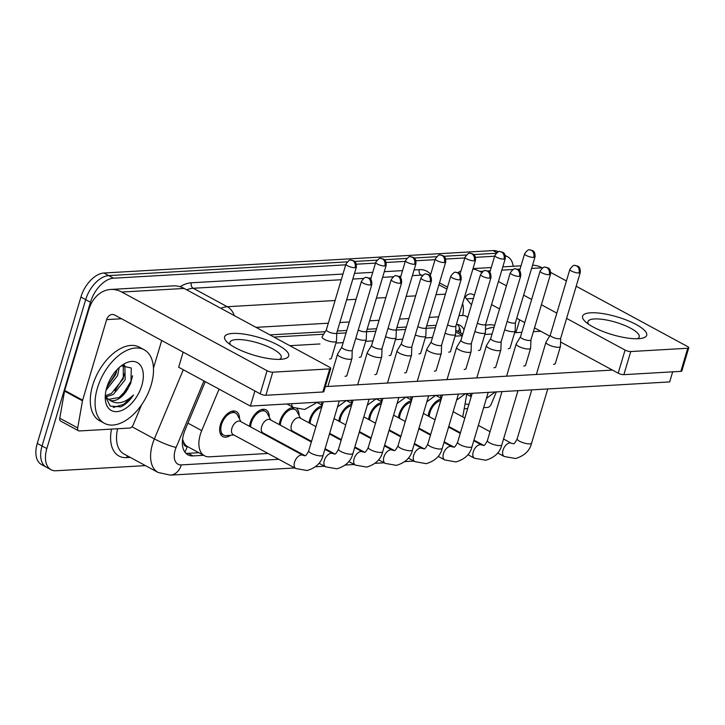 <?xml version="1.0" encoding="UTF-8"?>
<svg xmlns="http://www.w3.org/2000/svg" width="725" height="725" viewBox="0 0 725 725"><rect width="100%" height="100%" fill="white"/><g stroke="black" fill="none" stroke-linecap="round" stroke-linejoin="round"><path stroke-width="1.09" d="M428.185 416.032A14.21 8.274 -61.6 0 1 428.892 412.607A14.21 8.274 -61.6 0 1 441.235 399.058M398.406 417.754A14.21 8.274 -61.6 0 1 399.112 414.319A14.21 8.274 -61.6 0 1 411.456 400.78M368.626 419.467A14.21 8.274 -61.6 0 1 369.324 416.041A14.21 8.274 -61.6 0 1 381.667 402.493M338.847 421.18A14.21 8.274 -61.6 0 1 339.545 417.754A14.21 8.274 -61.6 0 1 351.888 404.215M309.067 422.902A14.21 8.274 -61.6 0 1 309.765 419.467A14.21 8.274 -61.6 0 1 322.108 405.928M279.279 424.614A14.21 8.274 -61.6 0 1 279.986 421.189A14.21 8.274 -61.6 0 1 293.543 407.559M296.978 408.963A14.21 8.274 -61.6 0 1 299.062 415.443M249.5 426.336A14.21 8.274 -61.6 0 1 250.207 422.902A14.21 8.274 -61.6 0 1 266.111 409.879A14.21 8.274 -61.6 0 1 269.274 417.165M230.623 435.263A14.21 8.274 -61.6 0 1 222.802 436.595A14.21 8.274 -61.6 0 1 220.427 424.623A14.21 8.274 -61.6 0 1 236.332 411.592A14.21 8.274 -61.6 0 1 239.495 418.878M219.077 389.126L201.722 430.614A25.085 14.6 118.4 0 0 200.281 434.638A25.085 14.6 118.4 0 0 204.468 455.762A25.085 14.6 118.4 0 0 209.516 456.813L267.969 453.451M182.564 439.214L183.615 442.15A8.365 4.867 118.4 0 0 187.168 446.564A25.085 19.185 86.7 0 1 184.857 452.074M187.168 446.564L187.449 446.546A25.085 14.6 -61.6 0 1 183.615 442.15M435.399 327.763L426.092 328.298M405.619 329.476L396.312 330.02M375.84 331.198L366.533 331.733M346.061 332.911L336.753 333.446M323.676 334.207L273.941 337.071M187.449 446.546L204.468 455.762M462.731 416.902A25.085 14.6 118.4 0 0 462.994 415.552L466.746 394.3M444.044 442.313A25.085 14.6 118.4 0 0 444.615 442.051M456.388 431.312A25.085 14.6 118.4 0 0 456.75 430.777M296.534 451.802L297.748 451.729M326.313 450.089L327.528 450.017M356.093 448.367L357.307 448.295M385.872 446.654L387.087 446.582M415.652 444.933L416.875 444.869M145.444 465.613L56.079 470.761A25.085 14.6 -61.6 0 1 51.022 469.709A25.085 14.6 -61.6 0 1 46.844 448.585L90.471 302.234A25.085 14.6 -61.6 0 1 113.49 278.201L108.705 275.609L347.212 261.861L108.705 275.609A25.085 14.6 -61.6 0 0 85.686 299.652A25.085 14.6 -61.6 0 1 108.705 275.609L103.92 273.017L493.1 250.587A25.085 14.6 -61.6 0 1 498.157 251.638L498.483 251.82M354.652 261.435L376.991 260.148L354.652 261.435M384.431 259.722L406.77 258.426L384.431 259.722M414.211 258L436.55 256.713L414.211 258M443.99 256.288L466.338 255.001L443.99 256.288M473.769 254.566L496.118 253.279L473.769 254.566M46.844 448.585L42.059 445.993L85.686 299.652L42.059 445.993A25.085 14.6 -61.6 0 0 46.246 467.118A25.085 14.6 -61.6 0 1 42.059 445.993L37.274 443.401L80.91 297.06A25.085 14.6 -61.6 0 1 103.92 273.017M51.022 469.709L41.461 464.535A25.085 14.6 -61.6 0 1 37.274 443.401M205.284 381.658L185.192 429.698A25.085 14.6 118.4 0 0 183.751 433.731A25.085 14.6 118.4 0 0 187.938 454.856A25.085 14.6 118.4 0 0 192.995 455.907L203.589 455.291M198.813 452.708L188.21 453.315A25.085 14.6 -61.6 0 1 185.754 453.17M452.128 446.12A25.085 14.6 -61.6 0 1 451.458 446.482M505.388 255.961A25.085 14.6 -61.6 0 1 507.718 256.822A25.085 14.6 -61.6 0 1 513.164 266.274M113.49 278.201L345.725 264.815M356.41 264.199L375.505 263.103M386.189 262.486L405.284 261.381M415.969 260.764L435.063 259.668M445.748 259.052L464.843 257.946M475.528 257.33L494.622 256.233M436.133 325.308L426.672 325.86M406.353 327.029L396.892 327.573M376.574 328.742L367.113 329.286M346.795 330.464L337.333 331.008M325.19 331.706L269.917 334.896M464.045 329.839A25.085 14.6 118.4 0 0 459.94 325.28A25.085 14.6 118.4 0 0 456.424 324.247M457.339 324.374A25.085 14.6 -61.6 0 1 460.674 332.92M241.035 421.751L237.438 415.044A12.543 7.304 118.4 0 0 235.543 413.069A12.543 7.304 118.4 0 0 221.506 424.56A12.543 7.304 118.4 0 0 223.599 435.118A12.543 7.304 118.4 0 0 226.291 435.634L233.867 434.982M302.978 455.291L240.328 421.361A7.522 4.377 118.4 0 0 231.9 428.257A7.522 4.377 118.4 0 0 233.16 434.592L295.809 468.522A7.522 4.377 118.4 0 1 294.549 462.188A7.522 4.377 118.4 0 1 301.147 455.001A7.522 4.377 118.4 0 1 302.978 455.291L304.736 455.653C305.497 456.279 306.829 454.666 308.723 450.823A7.522 2.075 16.6 0 0 313.073 454.167A7.522 2.075 16.6 0 0 321.32 455.889A7.522 2.075 16.6 0 0 321.61 455.862A7.522 2.075 16.6 0 0 323.151 455.128L339.3 400.961M341.837 347.076L337.587 354.099A7.522 2.075 16.6 0 0 337.524 354.235A7.522 2.075 16.6 0 0 339.898 356.664A7.522 2.075 16.6 0 0 350.112 359.301A7.522 2.075 16.6 0 0 351.942 358.531A7.522 2.075 16.6 0 0 351.969 358.386L352.25 350.184M341.865 347.03A5.438 1.495 16.6 0 0 341.819 347.13A5.438 1.495 16.6 0 0 343.532 348.888A5.438 1.495 16.6 0 0 350.918 350.782A5.438 1.495 16.6 0 0 352.241 350.238A5.438 1.495 16.6 0 0 352.25 350.13M326.359 329.775L322.108 336.799A7.522 2.075 16.6 0 0 322.045 336.935A7.522 2.075 16.6 0 0 324.419 339.363A7.522 2.075 16.6 0 0 334.633 341.992A7.522 2.075 16.6 0 0 336.463 341.23A7.522 2.075 16.6 0 0 336.491 341.085L336.772 332.884M326.386 329.73A5.438 1.495 16.6 0 0 326.341 329.83A5.438 1.495 16.6 0 0 328.053 331.579A5.438 1.495 16.6 0 0 335.439 333.482A5.438 1.495 16.6 0 0 336.763 332.929A5.438 1.495 16.6 0 0 336.781 332.829M270.815 420.029L267.226 413.322A12.543 7.304 118.4 0 0 265.323 411.347A12.543 7.304 118.4 0 0 251.285 422.838A12.543 7.304 118.4 0 0 250.587 426.916M311.36 441.987L270.108 419.648A7.522 4.377 118.4 0 0 261.68 426.545A7.522 4.377 118.4 0 0 262.939 432.879L304.926 455.617M371.617 345.363L367.367 352.386A7.522 2.075 16.6 0 0 367.303 352.522A7.522 2.075 16.6 0 0 369.678 354.951A7.522 2.075 16.6 0 0 379.891 357.579A7.522 2.075 16.6 0 0 381.722 356.818A7.522 2.075 16.6 0 0 381.749 356.673L382.03 348.471M371.644 345.317A5.438 1.495 16.6 0 0 371.599 345.417A5.438 1.495 16.6 0 0 373.312 347.166A5.438 1.495 16.6 0 0 380.697 349.069A5.438 1.495 16.6 0 0 382.021 348.517A5.438 1.495 16.6 0 0 382.039 348.408M300.594 418.316L297.005 411.61A12.543 7.304 118.4 0 0 295.102 409.634A12.543 7.304 118.4 0 0 281.064 421.125A12.543 7.304 118.4 0 0 280.367 425.203M315.946 426.626L299.887 417.926A7.522 4.377 118.4 0 0 291.459 424.823A7.522 4.377 118.4 0 0 292.719 431.167L311.551 441.362M401.396 343.65L397.146 350.664A7.522 2.075 16.6 0 0 397.083 350.8A7.522 2.075 16.6 0 0 399.457 353.229A7.522 2.075 16.6 0 0 409.67 355.866A7.522 2.075 16.6 0 0 411.501 355.105A7.522 2.075 16.6 0 0 411.528 354.951L411.809 346.749M401.423 343.596A5.438 1.495 16.6 0 0 401.378 343.695A5.438 1.495 16.6 0 0 403.091 345.453A5.438 1.495 16.6 0 0 410.477 347.357A5.438 1.495 16.6 0 0 411.8 346.804A5.438 1.495 16.6 0 0 411.818 346.695M321.655 407.477A12.543 7.304 118.4 0 0 310.844 419.413A12.543 7.304 118.4 0 0 310.146 423.491M431.176 341.928L426.925 348.952A7.522 2.075 16.6 0 0 426.862 349.087A7.522 2.075 16.6 0 0 429.236 351.516A7.522 2.075 16.6 0 0 439.45 354.153A7.522 2.075 16.6 0 0 441.28 353.383A7.522 2.075 16.6 0 0 441.308 353.238L441.588 345.037M431.203 341.883A5.438 1.495 16.6 0 0 431.157 341.983A5.438 1.495 16.6 0 0 432.87 343.732A5.438 1.495 16.6 0 0 440.256 345.635A5.438 1.495 16.6 0 0 441.579 345.082A5.438 1.495 16.6 0 0 441.597 344.982M351.435 405.755A12.543 7.304 118.4 0 0 340.623 417.691A12.543 7.304 118.4 0 0 339.925 421.769M460.955 340.215L456.705 347.23A7.522 2.075 16.6 0 0 456.641 347.366A7.522 2.075 16.6 0 0 459.016 349.794A7.522 2.075 16.6 0 0 469.229 352.432A7.522 2.075 16.6 0 0 471.06 351.67A7.522 2.075 16.6 0 0 471.087 351.525L471.368 343.315M460.982 340.161A5.438 1.495 16.6 0 0 460.937 340.261A5.438 1.495 16.6 0 0 462.659 342.019A5.438 1.495 16.6 0 0 470.036 343.922A5.438 1.495 16.6 0 0 471.359 343.369A5.438 1.495 16.6 0 0 471.377 343.26M355.767 338.394A7.522 2.075 16.6 0 0 364.412 340.279A7.522 2.075 16.6 0 0 366.243 339.517A7.522 2.075 16.6 0 0 366.27 339.363L366.551 331.162M358.25 330.074A5.438 1.495 16.6 0 0 365.219 331.769A5.438 1.495 16.6 0 0 366.542 331.216A5.438 1.495 16.6 0 0 366.56 331.108M385.546 336.681A7.522 2.075 16.6 0 0 394.192 338.566A7.522 2.075 16.6 0 0 396.022 337.796A7.522 2.075 16.6 0 0 396.049 337.651L396.33 329.449M388.029 328.362A5.438 1.495 16.6 0 0 394.998 330.047A5.438 1.495 16.6 0 0 396.321 329.494A5.438 1.495 16.6 0 0 396.339 329.395M415.325 334.959A7.522 2.075 16.6 0 0 423.971 336.844A7.522 2.075 16.6 0 0 425.802 336.083A7.522 2.075 16.6 0 0 425.829 335.938L426.11 327.727M417.808 326.64A5.438 1.495 16.6 0 0 424.778 328.334A5.438 1.495 16.6 0 0 426.101 327.782A5.438 1.495 16.6 0 0 426.119 327.673M151.163 384.984A41.805 24.333 -61.6 0 1 104.382 423.291A41.805 24.333 -61.6 0 1 97.404 388.083A41.805 24.333 -61.6 0 1 144.193 349.767A41.805 24.333 -61.6 0 1 151.163 384.984M104.382 423.291L99.597 420.699A41.805 24.333 -61.6 0 1 92.628 385.492A41.805 24.333 -61.6 0 1 139.408 347.184L144.193 349.767M105.451 395.687L111.432 393.448L123.268 378.704L123.323 365.101M106.068 396.811L113.327 394.472L125.171 379.728L124.854 365.681L124.029 364.947M106.883 387.114L115.674 374.589L117.024 369.659M106.077 390.15L117.577 375.623L119.181 367.557M106.756 387.54A27.26 15.868 -61.6 0 1 123.359 364.385A27.26 15.868 -61.6 0 1 141.81 385.519A27.26 15.868 -61.6 0 1 120.685 410.858A27.26 15.868 -61.6 0 1 105.234 397.862A27.26 15.868 -61.6 0 1 106.756 387.54M108.369 399.321L119.027 397.554L128.017 388.464L130.944 382.718L131.297 368.001L121.265 365.844M105.252 396.113L110.254 406.109L120.776 406.879C125.543 404.632 129.775 400.671 133.482 394.989C124.709 403.336 116.716 405.012 109.511 400.019A18.904 11.002 -61.6 0 0 128.017 388.464M105.297 395.352L107.508 398.596L109.511 400.019M107.318 386.733L116.054 372.577L116.933 369.75M114.912 390.847L123.64 376.692L124.7 373.176M122.507 394.962L131.234 380.797L132.63 375.758M113.299 407.477L123.776 404.351L133.482 394.989M468.903 404.423A41.805 24.333 -61.6 0 1 465.069 403.78M485.641 325.271A41.805 24.333 -61.6 0 1 494.64 325.407M485.496 329.485A41.805 24.333 -61.6 0 1 494.051 327.374M280.557 359.337A33.441 9.207 -163.4 0 1 227.514 342.472A33.441 9.207 -163.4 0 1 232.734 333.437A33.441 9.207 -163.4 0 1 276.533 344.303A33.441 9.207 -163.4 0 1 283.167 359.056A33.441 9.207 -163.4 0 1 280.557 359.337M279.343 359.382A26.753 7.368 16.6 0 0 281.228 357.588A26.753 7.368 16.6 0 0 265.776 345.689A26.753 7.368 16.6 0 0 236.459 339.581A26.753 7.368 16.6 0 0 229.943 342.3A26.753 7.368 16.6 0 0 230.532 344.828M141.611 404.758L133.255 424.723A4.178 2.438 118.4 0 1 129.657 428.058L79.397 430.958A4.178 2.438 118.4 0 1 78.554 430.786L60.619 421.071A4.178 2.438 -61.6 0 1 59.767 418.216L64.543 391.11A4.178 2.438 -61.6 0 1 64.706 390.449L88.713 309.91A33.441 25.583 86.7 0 1 110.698 289.465A33.441 25.583 86.7 0 1 121.809 292.048L267.072 370.711A4.178 1.151 16.6 0 0 272.754 372.179L265.867 395.279A4.178 1.151 -163.4 0 1 260.184 393.82L114.922 315.157A8.365 6.398 -93.3 0 0 112.139 314.514A8.365 6.398 -93.3 0 0 106.648 319.616L82.641 400.164A4.178 2.438 118.4 0 0 82.478 400.825L77.702 427.931A4.178 2.438 118.4 0 0 78.554 430.786M110.698 289.465L173.058 285.877A33.441 25.583 86.7 0 1 184.168 288.45L329.431 367.122A4.178 1.151 16.6 0 1 330.745 368.463A4.178 1.151 16.6 0 1 329.73 368.889L272.754 372.179M330.745 368.463L323.858 391.572A4.178 1.151 -163.4 0 1 322.843 391.998L265.867 395.279M161.711 340.487L153.464 368.128M638.562 338.702A33.441 9.207 -163.4 0 1 585.519 321.837A33.441 9.207 -163.4 0 1 590.739 312.801A33.441 9.207 -163.4 0 1 634.538 323.667A33.441 9.207 -163.4 0 1 641.163 338.421A33.441 9.207 -163.4 0 1 638.562 338.702M637.347 338.747A26.753 7.368 16.6 0 0 639.223 336.953A26.753 7.368 16.6 0 0 623.772 325.054A26.753 7.368 16.6 0 0 594.455 318.946A26.753 7.368 16.6 0 0 587.948 321.664A26.753 7.368 16.6 0 0 588.537 324.193M496.353 391.908L491.26 404.088A4.178 2.438 118.4 0 1 487.662 407.423L483.638 407.658M467.661 408.583L464.19 408.782M447.425 287.118A33.441 25.583 86.7 0 1 447.833 286.067M457.946 272.691A33.441 25.583 86.7 0 1 460.991 270.887M472.881 269.038A33.441 25.583 86.7 0 1 479.814 271.413L481.69 272.428M532.558 265.214A33.441 25.583 86.7 0 1 542.164 267.815L542.463 267.978M498.438 281.499L506.44 285.831M523.631 295.147L531.633 299.479M541.403 304.763L556.836 313.127M566.597 318.411L625.077 350.075A4.178 1.151 16.6 0 0 630.75 351.543L623.862 374.653A4.178 1.151 -163.4 0 1 618.189 373.185L560.579 341.992M687.735 348.254A4.178 1.151 16.6 0 0 688.75 347.837L681.862 370.937A4.178 1.151 -163.4 0 1 680.847 371.363L687.735 348.254L630.75 351.543M688.75 347.837A4.178 1.151 16.6 0 0 687.436 346.487L576.194 286.248M550.746 272.464L566.424 280.956M680.847 371.363L623.862 374.653M549.677 336.083L534.515 327.872M524.746 322.589L516.744 318.248M499.543 308.941L491.541 304.609M474.349 295.292L472.927 294.522A8.365 6.398 -93.3 0 0 470.144 293.879A8.365 6.398 -93.3 0 0 465.359 297.259M519.707 319.861L515.892 332.657M510.146 347.71A7.522 2.075 -163.4 0 1 510.128 347.955A7.522 2.075 -163.4 0 1 508.298 348.716A7.522 2.075 -163.4 0 1 508.243 348.716M480.367 349.423A7.522 2.075 -163.4 0 1 480.34 349.667A7.522 2.075 -163.4 0 1 478.509 350.429A7.522 2.075 -163.4 0 1 478.464 350.438M450.587 351.145A7.522 2.075 -163.4 0 1 450.56 351.389A7.522 2.075 -163.4 0 1 448.73 352.151A7.522 2.075 -163.4 0 1 448.675 352.151M555.404 363.298A7.522 2.075 -163.4 0 1 555.386 363.542A7.522 2.075 -163.4 0 1 553.547 364.303A7.522 2.075 -163.4 0 1 553.501 364.303M525.625 365.01A7.522 2.075 -163.4 0 1 525.598 365.255A7.522 2.075 -163.4 0 1 523.767 366.016A7.522 2.075 -163.4 0 1 523.722 366.025M420.808 352.858A7.522 2.075 -163.4 0 1 420.781 353.102A7.522 2.075 -163.4 0 1 418.95 353.863A7.522 2.075 -163.4 0 1 418.896 353.873M391.029 354.57A7.522 2.075 -163.4 0 1 391.002 354.815A7.522 2.075 -163.4 0 1 389.171 355.585A7.522 2.075 -163.4 0 1 389.117 355.585M361.249 356.292A7.522 2.075 -163.4 0 1 361.222 356.537A7.522 2.075 -163.4 0 1 359.392 357.298A7.522 2.075 -163.4 0 1 359.337 357.298M466.066 368.445A7.522 2.075 -163.4 0 1 466.039 368.69A7.522 2.075 -163.4 0 1 464.208 369.451A7.522 2.075 -163.4 0 1 464.154 369.451M436.287 370.158A7.522 2.075 -163.4 0 1 436.26 370.403A7.522 2.075 -163.4 0 1 434.429 371.173A7.522 2.075 -163.4 0 1 434.375 371.173M406.507 371.88A7.522 2.075 -163.4 0 1 406.48 372.124A7.522 2.075 -163.4 0 1 404.65 372.886A7.522 2.075 -163.4 0 1 404.595 372.886M376.719 373.593A7.522 2.075 -163.4 0 1 376.701 373.837A7.522 2.075 -163.4 0 1 374.87 374.598A7.522 2.075 -163.4 0 1 374.816 374.608M495.846 366.723A7.522 2.075 -163.4 0 1 495.818 366.968A7.522 2.075 -163.4 0 1 493.988 367.738A7.522 2.075 -163.4 0 1 493.933 367.738M331.461 358.005A7.522 2.075 -163.4 0 1 331.443 358.25A7.522 2.075 -163.4 0 1 329.612 359.011A7.522 2.075 -163.4 0 1 329.558 359.02M346.94 375.305A7.522 2.075 -163.4 0 1 346.922 375.55A7.522 2.075 -163.4 0 1 345.091 376.32A7.522 2.075 -163.4 0 1 345.037 376.32M672.682 371.834L669.673 381.921L250.388 406.082L178.658 367.24L183.162 352.114M612.453 370.076L325.335 386.624M289.855 345.689L319.952 343.958M335.929 343.034L343.17 342.617M365.708 341.321L372.949 340.904M395.487 339.599L402.728 339.182M425.267 337.886L432.508 337.469M455.046 336.164L462.287 335.748M484.826 334.452L492.067 334.035M514.605 332.739L521.846 332.322M533.382 331.651L540.714 331.234M250.388 406.082L254.901 390.956M381.214 404.042A12.543 7.304 118.4 0 0 370.403 415.978A12.543 7.304 118.4 0 0 369.705 420.056M490.734 338.493L486.484 345.517A7.522 2.075 16.6 0 0 486.421 345.653A7.522 2.075 16.6 0 0 488.795 348.082A7.522 2.075 16.6 0 0 499.008 350.719A7.522 2.075 16.6 0 0 500.839 349.948A7.522 2.075 16.6 0 0 500.866 349.803L501.147 341.602M490.762 338.448A5.438 1.495 16.6 0 0 490.716 338.548A5.438 1.495 16.6 0 0 492.438 340.306A5.438 1.495 16.6 0 0 499.815 342.2A5.438 1.495 16.6 0 0 501.138 341.656A5.438 1.495 16.6 0 0 501.156 341.548M410.993 402.321A12.543 7.304 118.4 0 0 400.182 414.256A12.543 7.304 118.4 0 0 399.484 418.334M520.514 336.781L516.263 343.804A7.522 2.075 16.6 0 0 516.2 343.94A7.522 2.075 16.6 0 0 518.574 346.369A7.522 2.075 16.6 0 0 528.788 348.997A7.522 2.075 16.6 0 0 530.627 348.236A7.522 2.075 16.6 0 0 530.646 348.091L530.936 339.889M520.541 336.735A5.438 1.495 16.6 0 0 520.496 336.835A5.438 1.495 16.6 0 0 522.217 338.584A5.438 1.495 16.6 0 0 529.594 340.487A5.438 1.495 16.6 0 0 530.918 339.934A5.438 1.495 16.6 0 0 530.936 339.826M440.773 400.608A12.543 7.304 118.4 0 0 429.961 412.543A12.543 7.304 118.4 0 0 429.263 416.621M550.293 335.068L546.043 342.082A7.522 2.075 16.6 0 0 545.979 342.218A7.522 2.075 16.6 0 0 548.354 344.647A7.522 2.075 16.6 0 0 558.576 347.284A7.522 2.075 16.6 0 0 560.407 346.523A7.522 2.075 16.6 0 0 560.425 346.369L560.715 338.167M550.32 335.013A5.438 1.495 16.6 0 0 550.284 335.113A5.438 1.495 16.6 0 0 551.997 336.871A5.438 1.495 16.6 0 0 559.374 338.774A5.438 1.495 16.6 0 0 560.697 338.222A5.438 1.495 16.6 0 0 560.715 338.113M445.105 333.246A7.522 2.075 16.6 0 0 453.75 335.131A7.522 2.075 16.6 0 0 455.581 334.37A7.522 2.075 16.6 0 0 455.608 334.216L455.898 326.014M447.588 324.927A5.438 1.495 16.6 0 0 454.557 326.622A5.438 1.495 16.6 0 0 455.88 326.069A5.438 1.495 16.6 0 0 455.898 325.96M474.884 331.524A7.522 2.075 16.6 0 0 483.53 333.409A7.522 2.075 16.6 0 0 485.369 332.648A7.522 2.075 16.6 0 0 485.388 332.503L485.677 324.302M477.367 323.214A5.438 1.495 16.6 0 0 484.336 324.9A5.438 1.495 16.6 0 0 485.659 324.347A5.438 1.495 16.6 0 0 485.677 324.247M504.663 329.812A7.522 2.075 16.6 0 0 513.318 331.697A7.522 2.075 16.6 0 0 515.149 330.935A7.522 2.075 16.6 0 0 515.167 330.781L515.457 322.58M507.147 321.492A5.438 1.495 16.6 0 0 514.116 323.187A5.438 1.495 16.6 0 0 515.439 322.634A5.438 1.495 16.6 0 0 515.457 322.525M187.938 423.146L201.722 430.614M458.753 331.878L459.224 329.213A25.085 10.132 -170 0 1 458.064 331.506M455.69 331.905L462.351 335.521M80.91 297.06L90.471 302.234M493.1 250.587L496.861 252.626M188.21 453.315L192.995 455.907M203.942 380.933L176.13 447.434A16.72 9.733 118.4 0 0 175.169 450.116A16.72 9.733 118.4 0 0 181.323 464.906L278.753 459.288M181.323 464.906A16.72 12.796 -93.3 0 1 170.33 475.129L158.041 472.437A33.441 19.466 -61.6 0 1 152.458 444.262A33.441 19.466 -61.6 0 1 154.38 438.897L131.959 426.753M130.282 457.403L126.567 457.62A4.178 3.199 86.7 0 1 127.537 455.916M126.567 457.62A37.628 21.904 -61.6 0 1 111.514 429.109M117.604 428.756A33.441 19.466 118.4 0 0 123.966 453.986L158.041 472.437M180.017 286.719A37.628 21.904 -61.6 0 1 191.355 282.795L342.97 274.059M354.507 273.388L372.75 272.337M384.286 271.676L402.529 270.624M414.066 269.963L419.286 269.655A37.628 21.904 -61.6 0 1 430.686 274.358M220.844 308.315A33.441 19.466 -61.6 0 1 227.269 306.72L193.194 288.269A33.441 19.466 118.4 0 0 186.769 289.864M176.13 447.434A16.72 2.311 -157.3 0 1 154.38 438.897L183.298 369.75M446.926 289.094L438.924 284.762M422.249 275.736L421.134 275.128L412.38 275.636M422.92 275.138A33.441 19.466 118.4 0 0 421.134 275.128A4.178 3.199 86.7 0 1 419.286 269.655M234.311 315.611A16.72 12.796 -93.3 0 0 227.269 306.72L335.086 300.503M346.623 299.842L356.084 299.298M376.402 298.12L385.863 297.576M406.181 296.407L415.642 295.863M435.961 294.685L445.422 294.142M400.834 276.298L399.004 276.406M393.303 276.733L382.601 277.349M371.055 278.01L369.224 278.119M363.524 278.445L352.821 279.062M341.276 279.732L193.194 288.269A4.178 3.199 86.7 0 1 191.355 282.795M445.694 443.356A16.72 9.733 118.4 0 0 446.083 442.839M467.688 317.623A16.72 9.733 118.4 0 0 462.568 315.457L458.979 315.665M438.652 316.834L429.2 317.387M408.873 318.556L399.421 319.1M379.093 320.269L369.641 320.812M349.314 321.991L339.862 322.534M328.316 323.196L256.016 327.365M462.568 315.457A16.72 12.796 -93.3 0 0 462.586 303.558M370.52 285.007A5.438 4.16 86.7 0 0 368.128 277.892A5.438 4.16 -93.3 0 0 366.324 277.476C365.5 276.787 363.868 278.074 361.431 281.354A5.438 1.495 16.6 0 0 364.566 283.765A5.438 1.495 16.6 0 0 370.52 285.007A5.438 1.495 16.6 0 0 371.843 284.454L352.241 350.238M355.051 267.706A5.438 4.16 86.7 0 0 352.649 260.592A5.438 4.16 -93.3 0 0 350.846 260.175C350.021 259.478 348.39 260.773 345.952 264.045A5.438 1.495 16.6 0 0 349.087 266.465A5.438 1.495 16.6 0 0 355.051 267.706A5.438 1.495 16.6 0 0 356.365 267.153L336.763 332.929M291.695 403.707A7.522 4.377 118.4 0 0 293.371 407.468L286.928 403.979M400.309 283.294A5.438 4.16 86.7 0 0 397.907 276.18A5.438 4.16 -93.3 0 0 396.104 275.763C395.279 275.065 393.648 276.361 391.21 279.632A5.438 1.495 16.6 0 0 394.346 282.052A5.438 1.495 16.6 0 0 400.309 283.294A5.438 1.495 16.6 0 0 401.623 282.741L382.021 348.517M325.588 466.809L336.844 468.812C345.762 466.157 351.127 461.018 352.93 453.406A7.522 2.075 16.6 0 1 351.389 454.149A7.522 2.075 16.6 0 1 351.099 454.167A7.522 2.075 16.6 0 1 342.853 452.454A7.522 2.075 16.6 0 1 338.512 449.11C336.608 452.953 335.276 454.566 334.515 453.941L332.757 453.569A7.522 4.377 118.4 0 0 330.926 453.288A7.522 4.377 118.4 0 0 324.329 460.466A7.522 4.377 118.4 0 0 325.588 466.809L319.018 463.248M430.088 281.572A5.438 4.16 86.7 0 0 427.687 274.467A5.438 4.16 -93.3 0 0 425.883 274.041C425.058 273.352 423.427 274.639 420.989 277.92A5.438 1.495 16.6 0 0 424.125 280.33A5.438 1.495 16.6 0 0 430.088 281.572A5.438 1.495 16.6 0 0 431.402 281.019L411.8 346.804M355.368 465.088L366.623 467.09C375.541 464.435 380.906 459.306 382.709 451.693A7.522 2.075 16.6 0 1 381.169 452.427A7.522 2.075 16.6 0 1 380.879 452.454A7.522 2.075 16.6 0 1 372.632 450.733A7.522 2.075 16.6 0 1 368.291 447.388C366.388 451.24 365.056 452.844 364.294 452.228L362.536 451.856A7.522 4.377 118.4 0 0 360.706 451.566A7.522 4.377 118.4 0 0 354.108 458.753A7.522 4.377 118.4 0 0 355.368 465.088L348.798 461.535M459.868 279.859A5.438 4.16 86.7 0 0 457.475 272.745A5.438 4.16 -93.3 0 0 455.663 272.328C454.838 271.639 453.207 272.926 450.769 276.198A5.438 1.495 16.6 0 0 453.913 278.618A5.438 1.495 16.6 0 0 459.868 279.859A5.438 1.495 16.6 0 0 461.191 279.306L441.579 345.082M385.147 463.375L396.403 465.377C405.32 462.722 410.685 457.584 412.489 449.971A7.522 2.075 16.6 0 1 410.948 450.714A7.522 2.075 16.6 0 1 410.658 450.742A7.522 2.075 16.6 0 1 402.411 449.02A7.522 2.075 16.6 0 1 398.07 445.676C396.167 449.518 394.835 451.131 394.074 450.506L392.316 450.134A7.522 4.377 118.4 0 0 390.485 449.853A7.522 4.377 118.4 0 0 383.888 457.031A7.522 4.377 118.4 0 0 385.147 463.375L378.577 459.813M489.647 278.137A5.438 4.16 86.7 0 0 487.254 271.032A5.438 4.16 -93.3 0 0 485.442 270.615C484.617 269.917 482.986 271.213 480.548 274.485A5.438 1.495 16.6 0 0 483.693 276.905A5.438 1.495 16.6 0 0 489.647 278.137A5.438 1.495 16.6 0 0 490.97 277.593L471.359 343.369M414.927 461.653L426.182 463.665C435.1 461.009 440.465 455.871 442.268 448.258A7.522 2.075 16.6 0 1 440.728 449.002A7.522 2.075 16.6 0 1 440.438 449.02A7.522 2.075 16.6 0 1 432.191 447.307A7.522 2.075 16.6 0 1 427.85 443.963C425.947 447.805 424.614 449.418 423.853 448.793L422.095 448.422A7.522 4.377 118.4 0 0 420.264 448.141A7.522 4.377 118.4 0 0 413.676 455.318A7.522 4.377 118.4 0 0 414.927 461.653L408.356 458.1M384.83 265.984A5.438 4.16 86.7 0 0 382.438 258.879A5.438 4.16 -93.3 0 0 380.625 258.453C379.8 257.765 378.169 259.061 375.731 262.332A5.438 1.495 16.6 0 0 378.867 264.743A5.438 1.495 16.6 0 0 384.83 265.984A5.438 1.495 16.6 0 0 386.153 265.432L366.542 331.216M321.474 401.985A7.522 4.377 118.4 0 0 322.362 405.094M414.609 264.272A5.438 4.16 86.7 0 0 412.217 257.157A5.438 4.16 -93.3 0 0 410.404 256.741C409.58 256.052 407.948 257.339 405.511 260.61A5.438 1.495 16.6 0 0 408.655 263.03A5.438 1.495 16.6 0 0 414.609 264.272A5.438 1.495 16.6 0 0 415.933 263.719L396.321 329.494M351.253 400.272A7.522 4.377 118.4 0 0 352.142 403.381M444.389 262.559A5.438 4.16 86.7 0 0 441.996 255.445A5.438 4.16 -93.3 0 0 440.184 255.028C439.359 254.33 437.728 255.626 435.29 258.897A5.438 1.495 16.6 0 0 438.435 261.317A5.438 1.495 16.6 0 0 444.389 262.559A5.438 1.495 16.6 0 0 445.712 262.006L426.101 327.782M381.033 398.56A7.522 4.377 118.4 0 0 381.921 401.659M184.168 288.45L121.809 292.048M322.843 391.998L329.73 368.889M121.573 318.755L106.648 319.616M64.706 390.449L82.641 400.164M260.184 393.82L267.072 370.711M82.478 400.825L64.543 391.11M59.767 418.216L77.702 427.931M542.164 267.815L531.597 268.431M520.061 269.093L517.469 269.247M513.028 269.501L501.818 270.144M490.281 270.806L487.689 270.96M483.249 271.213L479.814 271.413M473.398 298.483L467.127 298.845M618.189 373.185L625.077 350.075M519.426 276.424A5.438 4.16 86.7 0 0 517.034 269.31A5.438 4.16 -93.3 0 0 515.221 268.893C514.397 268.205 512.765 269.492 510.327 272.772A5.438 1.495 16.6 0 0 513.472 275.183A5.438 1.495 16.6 0 0 519.426 276.424A5.438 1.495 16.6 0 0 520.749 275.872L501.138 341.656M444.706 459.94L455.962 461.943C464.879 459.288 470.244 454.158 472.048 446.546A7.522 2.075 16.6 0 1 470.507 447.28A7.522 2.075 16.6 0 1 470.217 447.307A7.522 2.075 16.6 0 1 461.97 445.585A7.522 2.075 16.6 0 1 457.629 442.241C455.726 446.083 454.394 447.697 453.632 447.071L451.874 446.709A7.522 4.377 118.4 0 0 450.044 446.419A7.522 4.377 118.4 0 0 443.455 453.605A7.522 4.377 118.4 0 0 444.706 459.94L438.136 456.378M549.206 274.712A5.438 4.16 86.7 0 0 546.813 267.597A5.438 4.16 -93.3 0 0 545.001 267.181C544.176 266.483 542.545 267.779 540.107 271.05A5.438 1.495 16.6 0 0 543.252 273.47A5.438 1.495 16.6 0 0 549.206 274.712A5.438 1.495 16.6 0 0 550.529 274.159L530.918 339.934M474.485 458.227L485.741 460.23C494.658 457.575 500.023 452.436 501.827 444.824A7.522 2.075 16.6 0 1 500.286 445.567A7.522 2.075 16.6 0 1 499.996 445.585A7.522 2.075 16.6 0 1 491.749 443.872A7.522 2.075 16.6 0 1 487.408 440.528C485.505 444.371 484.173 445.984 483.412 445.358L481.654 444.987A7.522 4.377 118.4 0 0 479.832 444.706A7.522 4.377 118.4 0 0 473.235 451.883A7.522 4.377 118.4 0 0 474.485 458.227L467.915 454.666M578.985 272.99A5.438 4.16 86.7 0 0 576.592 265.885A5.438 4.16 -93.3 0 0 574.789 265.459C573.955 264.77 572.324 266.057 569.886 269.337A5.438 1.495 16.6 0 0 573.031 271.748A5.438 1.495 16.6 0 0 578.985 272.99A5.438 1.495 16.6 0 0 580.308 272.437L560.697 338.222M504.265 456.505L515.52 458.508C524.438 455.853 529.803 450.723 531.606 443.111A7.522 2.075 16.6 0 1 530.075 443.845A7.522 2.075 16.6 0 1 529.776 443.872A7.522 2.075 16.6 0 1 521.529 442.15A7.522 2.075 16.6 0 1 517.188 438.806C515.285 442.658 513.962 444.262 513.191 443.646L511.433 443.274A7.522 4.377 118.4 0 0 509.612 442.984A7.522 4.377 118.4 0 0 503.014 450.171A7.522 4.377 118.4 0 0 504.265 456.505L497.694 452.953M474.168 260.837A5.438 4.16 86.7 0 0 471.776 253.732A5.438 4.16 -93.3 0 0 469.963 253.306C469.138 252.617 467.507 253.904 465.069 257.185A5.438 1.495 16.6 0 0 468.214 259.595A5.438 1.495 16.6 0 0 474.168 260.837A5.438 1.495 16.6 0 0 475.491 260.284L455.88 326.069M410.812 396.838A7.522 4.377 118.4 0 0 411.7 399.946M503.948 259.124A5.438 4.16 86.7 0 0 501.555 252.01A5.438 4.16 -93.3 0 0 499.743 251.593C498.918 250.895 497.287 252.191 494.849 255.463A5.438 1.495 16.6 0 0 497.993 257.882A5.438 1.495 16.6 0 0 503.948 259.124A5.438 1.495 16.6 0 0 505.271 258.571L485.659 324.347M440.592 395.125A7.522 4.377 118.4 0 0 441.48 398.224M533.727 257.402A5.438 4.16 86.7 0 0 531.334 250.297A5.438 4.16 -93.3 0 0 529.531 249.871C528.697 249.182 527.066 250.478 524.628 253.75A5.438 1.495 16.6 0 0 527.773 256.161A5.438 1.495 16.6 0 0 533.727 257.402A5.438 1.495 16.6 0 0 535.05 256.849L515.439 322.634M470.371 393.403A7.522 4.377 118.4 0 0 471.259 396.512M459.224 329.213L459.46 327.682M455.744 330.256L462.786 334.071M507.718 256.822L505.28 255.499M447.506 287.163L439.504 282.832M471.495 304.872L464.634 296.697M448.92 444.38L448.567 444.914M170.33 475.129L294.758 467.951M315.547 466.755L324.537 466.238M345.327 465.042L354.317 464.517M375.106 463.32L384.096 462.804M404.885 461.608L413.875 461.091M223.599 435.118L220.173 433.269M295.809 468.522L307.056 470.525C315.982 467.87 321.347 462.74 323.151 455.128M346.804 375.767L351.942 358.531M235.543 413.069L232.118 411.211M308.723 450.823L323.314 401.886M327.908 386.479L337.524 354.235M361.431 281.354L341.819 347.13M371.843 284.454C371.97 277.82 369.116 278.59 369.188 278.101L366.324 277.476M316.517 402.275L315.611 403.354L304.627 409.471L293.371 407.468M331.325 358.467L336.463 341.23M345.952 264.045L326.341 329.83M356.365 267.153C356.501 260.511 353.637 261.281 353.709 260.801L350.846 260.175M263.646 433.269L262.486 433.369M352.93 453.406L369.079 399.248M376.583 374.055L381.722 356.818M265.323 411.347L261.897 409.498M324.882 449.31L332.757 453.569M338.512 449.11L353.093 400.164M357.688 384.757L367.303 352.522M391.21 279.632L371.599 345.417M401.623 282.741C401.759 276.098 398.895 276.868 398.968 276.388L396.104 275.763M293.435 431.547L292.275 431.647M325.072 448.684L334.705 453.904M382.709 451.693L398.859 397.527M406.362 372.333L411.501 355.105M295.102 409.634L291.677 407.776M329.467 433.949L341.14 440.274M354.661 447.597L362.536 451.856M368.291 447.388L382.882 398.451M387.467 383.045L397.083 350.8M420.989 277.92L401.378 343.695M431.402 281.019C431.538 274.385 428.683 275.156 428.747 274.666L425.883 274.041M329.648 433.323L341.33 439.64M354.851 446.962L364.485 452.183M412.489 449.971L428.638 395.814M436.142 370.62L441.28 353.383M321.982 406.353L321.456 406.063M334.044 418.588L345.725 424.904M359.247 432.227L370.919 438.553M384.44 445.875L392.316 450.134M398.07 445.676L412.661 396.729M417.247 381.332L426.862 349.087M450.769 276.198L431.157 341.983M461.191 279.306C461.317 272.663 458.463 273.434 458.526 272.953L455.663 272.328M359.428 431.602L371.109 437.927M384.631 445.25L394.264 450.47M442.268 448.258L458.417 394.092M465.921 368.907L471.06 351.67M351.77 404.632L351.235 404.342M363.823 416.866L375.505 423.192M389.026 430.514L400.698 436.84M414.22 444.162L422.095 448.422M427.85 443.963L442.44 395.016M447.026 379.61L456.641 347.366M480.548 274.485L460.937 340.261M490.97 277.593C491.097 270.951 488.242 271.721 488.306 271.241L485.442 270.615M316.707 402.266L322.299 405.293M361.104 356.754L366.243 339.517M346.296 400.553L337.506 406.979M375.731 262.332L370.683 279.27M386.153 265.432C386.28 258.798 383.425 259.568 383.489 259.088L380.625 258.453M346.487 400.544L352.078 403.571M390.884 355.032L396.022 337.796M376.076 398.841L367.285 405.257M405.511 260.61L400.463 277.557M415.933 263.719C416.059 257.076 413.205 257.855 413.268 257.366L410.404 256.741M376.266 398.832L381.858 401.858M420.663 353.32L425.802 336.083M405.855 397.128L397.064 403.544M435.29 258.897L430.242 275.835M445.712 262.006C445.839 255.363 442.984 256.133 443.048 255.653L440.184 255.028M521.03 265.821L502.797 266.873M491.251 267.534L473.017 268.585M389.207 429.889L400.889 436.214M414.41 443.537L424.053 448.757M472.048 446.546L488.197 392.379M495.71 367.185L500.839 349.948M381.549 402.919L381.015 402.629M393.603 415.153L405.284 421.479M418.805 428.801L430.478 435.118M443.999 442.44L451.874 446.709M457.629 442.241L472.22 393.303M476.805 377.897L486.421 345.653M510.327 272.772L490.716 338.548M520.749 275.872C520.876 269.238 518.022 270.008 518.085 269.519L515.221 268.893M418.987 428.167L430.668 434.493M444.189 441.815L453.832 447.035M501.827 444.824L517.976 390.666M525.489 365.472L530.627 348.236M411.329 401.197L410.794 400.916M423.382 413.431L435.063 419.757M448.585 427.079L460.257 433.405M473.778 440.728L481.654 444.987M487.408 440.528L501.999 391.582M506.585 376.175L516.2 343.94M540.107 271.05L520.496 336.835M550.529 274.159C550.656 267.516 547.801 268.286 547.864 267.806L545.001 267.181M448.766 426.454L460.447 432.78M473.969 440.102L483.611 445.322M531.606 443.111L547.756 388.944M555.268 363.751L560.407 346.523M441.108 399.484L440.573 399.194M453.161 411.718L464.843 418.044M478.364 425.367L490.037 431.692M503.558 439.015L511.433 443.274M517.188 438.806L531.778 389.869M536.373 374.462L545.979 342.218M569.886 269.337L550.284 335.113M580.308 272.437C580.435 265.803 577.58 266.573 577.644 266.084L574.789 265.459M406.045 397.11L411.637 400.146M450.452 351.598L455.581 334.37M435.634 395.406L426.844 401.822M465.069 257.185L460.022 274.123M475.491 260.284C475.618 253.65 472.763 254.421 472.827 253.931L469.963 253.306M435.825 395.397L441.416 398.424M480.231 349.885L485.369 332.648M465.423 393.693L456.623 400.109M494.849 255.463L489.801 272.41M505.271 258.571C505.397 251.928 502.543 252.699 502.606 252.218L499.743 251.593M465.604 393.684L471.205 396.711M510.01 348.172L515.149 330.935M495.202 391.971L486.403 398.397M524.628 253.75L519.58 270.688M535.05 256.849C535.177 250.216 532.322 250.986 532.386 250.506L529.531 249.871"/></g></svg>
